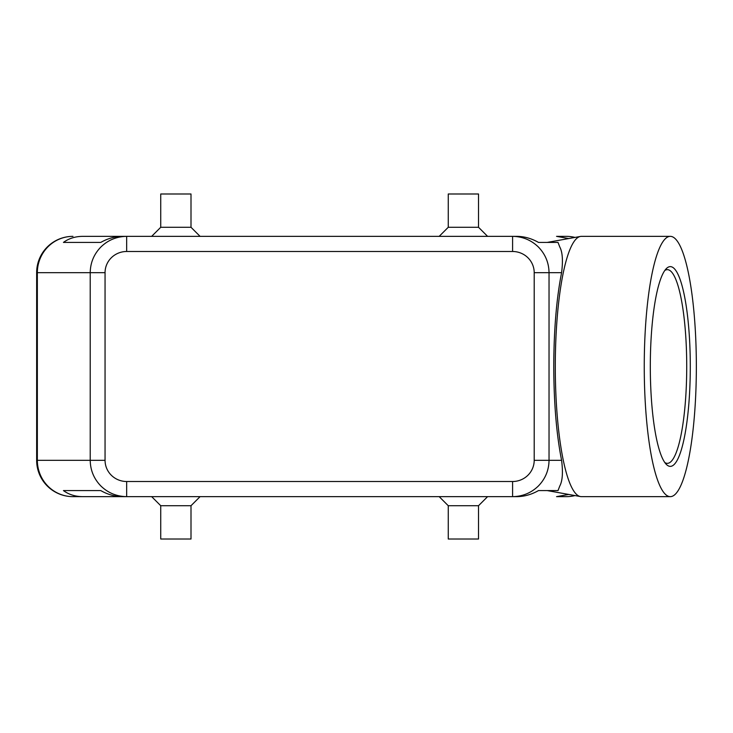 <?xml version="1.0" encoding="UTF-8"?>
<svg xmlns="http://www.w3.org/2000/svg" width="733" height="733" viewBox="0 0 733 733"><rect width="100%" height="100%" fill="white"/><g stroke="black" fill="none" stroke-linecap="round" stroke-linejoin="round"><path stroke-width="1.1" d="M36.65 272.676L37.346 272.676L37.346 460.324A36.32 35.624 90 0 0 47.782 486.006A36.32 35.624 90 0 0 72.97 496.644L82.71 496.644C75.297 496.589 68.875 494.564 63.441 490.588L100.769 490.588C107.788 494.564 115.008 496.589 122.448 496.644L126.662 496.644L126.662 481.508A21.605 21.184 180 0 1 105.057 460.324L90.214 460.324C90.379 470.284 93.934 478.841 100.888 486.006C108.072 492.933 116.666 496.479 126.662 496.644L512.596 496.644C522.592 496.479 531.187 492.933 538.37 486.006C545.315 478.841 548.88 470.284 549.035 460.324L534.201 460.324A21.605 21.184 0 0 1 512.596 481.508L512.596 496.644L516.811 496.644C524.251 496.589 531.471 494.564 538.489 490.588L558.005 490.588L559.783 486.006C562.513 480.958 563.118 472.391 561.588 460.324C556.494 434.495 553.882 403.223 553.763 366.5C553.882 329.777 556.494 298.505 561.588 272.676C563.118 260.609 562.513 252.042 559.783 246.994L558.005 242.412L538.489 242.412C531.471 238.436 524.251 236.411 516.811 236.356L512.596 236.356L512.596 251.492A21.605 21.184 0 0 1 534.201 272.676L549.035 272.676C548.88 262.716 545.315 254.159 538.37 246.994C531.187 240.067 522.592 236.521 512.596 236.356L126.662 236.356C116.666 236.521 108.072 240.067 100.888 246.994C93.934 254.159 90.379 262.716 90.214 272.676L90.214 460.324L36.65 460.324L36.65 272.676A36.32 36.32 0 0 1 47.288 246.994A36.32 36.32 0 0 0 36.65 272.676A36.32 36.32 0 0 1 72.97 236.356A36.32 35.624 90 0 0 47.782 246.994A36.32 35.624 90 0 0 37.346 272.676L105.057 272.676A21.605 21.184 180 0 1 126.662 251.492L126.662 236.356L122.448 236.356C115.008 236.411 107.788 238.436 100.769 242.412L63.441 242.412C68.875 238.436 75.297 236.411 82.71 236.356L126.662 236.356L82.71 236.356M574.901 237.437A36.32 35.624 -90 0 0 566.288 236.356L556.549 236.356L568.753 238.546M191.001 505.715L191.001 539.012L160.738 539.012L160.738 505.715L191.001 505.715L200.082 496.644M478.521 505.715L448.257 505.715L448.257 539.012L478.521 539.012L478.521 505.715L487.601 496.644M160.738 227.285L191.001 227.285L191.001 193.988L160.738 193.988L160.738 227.285L151.658 236.356M448.257 227.285L448.257 193.988L478.521 193.988L478.521 227.285L448.257 227.285L439.177 236.356M568.753 494.454L556.549 496.644L566.288 496.644A36.32 35.624 -90 0 0 574.901 495.563M696.35 366.5A130.144 26.049 -90 0 1 670.301 496.644A130.144 26.049 -90 0 1 644.252 366.5A130.144 26.049 -90 0 1 670.301 236.356A130.144 26.049 -90 0 1 696.35 366.5M670.301 496.644L581.342 496.644A130.144 26.049 -90 0 1 580.408 496.553A130.144 26.049 -90 0 1 555.293 366.5A130.144 26.049 -90 0 1 580.408 236.447A130.144 26.049 -90 0 1 581.342 236.356L670.301 236.356M650.308 366.5A99.871 19.993 -90 0 1 666.215 268.736A99.871 19.993 -90 0 1 690.294 366.5A99.871 19.993 -90 0 1 666.215 464.264A99.871 19.993 -90 0 1 650.308 366.5M664.794 270.486A96.848 19.388 -90 0 1 667.332 269.652A96.848 19.388 -90 0 1 686.72 366.5A96.848 19.388 -90 0 1 667.332 463.348A96.848 19.388 -90 0 1 664.794 462.514M63.441 490.588L100.769 490.588M566.288 236.356A36.32 36.32 0 0 1 574.993 237.419A36.32 36.32 0 0 0 566.288 236.356L556.549 236.356M82.71 496.644L126.662 496.644L82.71 496.644M556.549 496.644L566.288 496.644A36.32 36.32 0 0 0 574.993 495.581A36.32 36.32 0 0 1 566.288 496.644M63.441 242.412L100.769 242.412M47.288 486.006A36.32 36.32 0 0 1 36.65 460.324A36.32 36.32 0 0 0 72.97 496.644A36.32 36.32 0 0 1 47.288 486.006M105.057 460.324L105.057 272.676M561.588 460.324L549.035 460.324L549.035 272.676L561.588 272.676M47.288 246.994A36.32 36.32 0 0 1 72.97 236.356M534.201 272.676L534.201 460.324M126.662 251.492L512.596 251.492M512.596 481.508L126.662 481.508M547.258 490.588L580.408 496.553M547.258 242.412L580.408 236.447M478.521 227.285L487.601 236.356M200.082 236.356L191.001 227.285M439.177 496.644L448.257 505.715M160.738 505.715L151.658 496.644"/></g></svg>
